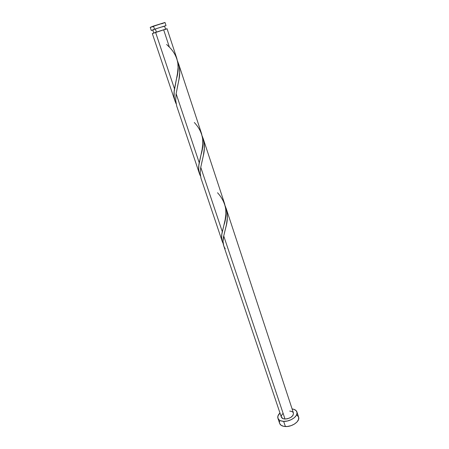 <?xml version="1.0" encoding="UTF-8"?>
<svg xmlns="http://www.w3.org/2000/svg" width="449" height="449" viewBox="0 0 449 449"><rect width="100%" height="100%" fill="white"/><g stroke="black" fill="none" stroke-linecap="round" stroke-linejoin="round"><path stroke-width="0.67" d="M166.023 25.587L154.523 29.202L166.023 25.593L164.996 22.461L153.474 26.053L154.523 29.202L151.436 30.487L154.523 29.202L153.474 26.053L150.23 27.372L164.996 22.467M156.392 32.064L155.354 28.966L152.755 29.999L155.354 28.966L156.392 32.064M298.596 417.104L298.613 419.271L297.221 421.746L294.561 423.996L291.047 425.669L287.231 426.488L283.712 426.337L281.052 425.242L279.654 423.418C280.389 425.293 282.303 426.331 285.396 426.539L283.65 421.342C280.552 421.151 278.638 420.129 277.914 418.277C277.415 416.571 278.099 414.803 279.957 412.973L277.948 415.942L277.903 418.244L279.306 420.079L280.502 420.724L283.65 421.342L285.396 426.539C292.119 427.038 300.286 421.14 298.602 417.115L296.918 411.958C298.585 415.937 290.385 421.807 283.65 421.342L287.399 420.994L291.154 419.714L294.314 417.722L296.396 415.325L297.075 412.9L296.284 410.829L294.151 409.415L292.103 408.932C294.69 409.286 296.295 410.291 296.918 411.958M200.754 167.314L203.094 156.796C205.041 149.399 204.761 142.513 202.252 136.148L203.992 141.906L204.312 148.557L203.375 155.438L200.754 167.314L222.306 231.701L200.754 167.314L200.175 173.129L200.989 178.242L222.238 241.405L221.626 238.071L221.862 234.154L225.106 219.931L225.881 213.932L225.724 208.662L224.579 203.633M217.535 192.756C226.021 202.033 228.126 212.91 223.86 225.387L222.306 231.701C221.138 236.354 221.419 240.26 223.142 243.42L222.238 241.405M225.224 248.645C222.895 245.306 222.395 241.068 223.725 235.938L225.903 227.115C228.008 219.786 227.8 212.781 225.28 206.102L226.953 211.687L227.301 218.231L226.397 224.876L223.725 235.938L285.014 419.035L283.01 418.648L281.338 417.076C281.804 418.266 283.033 418.917 285.014 419.035L223.725 235.938L223.018 241.349L223.776 245.945M163.722 29.988L169.396 47.156C177.916 55.777 180.245 66.474 176.378 79.248L174.487 88.84L155.578 32.345L152.329 33.602L175.116 101.339L174.145 96.653L174.173 91.54L177.54 73.108L178.073 67.462L177.826 62.742L176.777 58.297M176.075 103.674L175.116 101.339M176.12 93.712L178.607 81.291C180.397 73.877 180.049 67.154 177.546 61.109L179.364 67.047L179.707 72.412L178.938 79.49L176.12 93.712L199.233 162.774L176.12 93.712L175.688 100.234L176.721 106.11L199.491 173.791L198.711 169.722L198.868 165.198L202.112 149.461L202.791 143.949L202.656 138.584L201.517 133.516M194.31 122.504C202.813 131.456 205.03 142.26 200.961 154.933L199.233 162.774C198.166 167.864 198.559 172.259 200.417 175.963L199.491 173.791M176.872 58.583L167.045 28.708L155.578 32.345L174.487 88.84C173.527 94.425 174.055 99.369 176.075 103.68M285.014 419.035C290.503 418.457 293.315 416.459 293.455 413.046L293.113 415.213L290.845 417.413L287.394 418.81L285.014 419.035M164.834 29.595L166.888 28.803M167.045 28.708L152.329 33.602M152.34 33.608L152.896 33.49M289.712 411.071L291.71 411.436L293.062 412.35M223.636 245.564L281.338 417.076L281.355 415.611L283.05 413.338M279.682 421.061L279.474 422.262M298.546 416.958L297.047 415.157M162.791 26.805L164.424 26.16M164.547 26.076L155.354 28.966L164.547 26.076L165.535 29.084M152.879 29.999L153.771 29.774M164.839 22.579L161.679 23.808M153.552 26.508L150.23 27.372L151.279 30.493M166.63 44.485L169.396 47.156M153.76 33.002L152.755 29.999M279.654 423.418L277.914 418.277M201.612 133.802L178.506 63.539M224.668 203.913L203.128 138.415M293.455 413.046L226.088 208.224M225.903 227.115L224.59 232.335M203.094 156.796L201.809 162.381M178.607 81.291L177.344 87.286"/></g></svg>
